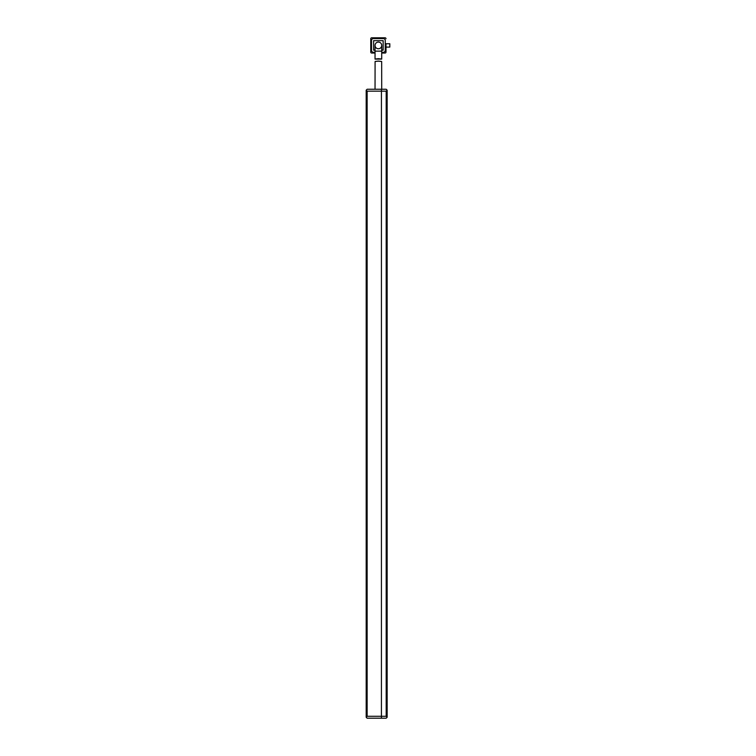 <?xml version="1.0" encoding="UTF-8"?>
<svg xmlns="http://www.w3.org/2000/svg" width="756" height="756" viewBox="0 0 756 756"><rect width="100%" height="100%" fill="white"/><g stroke="black" fill="none" stroke-linecap="round" stroke-linejoin="round"><path stroke-width="1.13" d="M366.188 90.21L366.188 717.246L367.132 718.2L381.43 718.2L381.43 716.291L367.132 716.291L367.132 91.164L366.188 90.21L367.132 89.255L381.43 89.255L381.43 716.291L386.193 716.291L387.148 717.246L386.193 718.2L381.43 718.2L381.43 91.164L386.193 91.164L386.193 716.291M387.148 717.246L387.148 90.21L386.193 89.255L381.43 89.255L381.43 91.164L367.132 91.164M387.148 90.21L386.193 91.164M378.378 48.762A3.336 3.336 0 0 0 381.714 45.426A3.336 3.336 0 0 0 378.378 42.09A3.336 3.336 0 0 0 375.042 45.426A3.336 3.336 0 0 0 378.378 48.762M375.042 51.143L375.042 59.1L381.714 59.1L381.714 51.143L375.042 51.143L375.042 45.426A3.336 3.336 0 0 1 378.378 42.09A3.336 3.336 0 0 1 381.714 45.426A3.336 3.336 0 0 0 378.378 42.09M378.378 58.675C382.687 59.129 382.687 59.148 378.378 58.722C374.078 59.148 374.078 59.129 378.378 58.675M370.761 38.754L370.761 52.098L370.761 38.754A0.954 0.954 0 0 1 371.706 37.8L385.05 37.8L371.706 37.8M375.042 50.189L373.615 50.189L373.615 40.663L383.15 40.663L383.15 50.189L381.714 50.189M386.004 43.753L386.004 52.098L386.004 47.089L389.812 47.089L389.812 43.753L386.004 43.753M371.706 53.043L375.042 53.043L371.706 53.043A0.954 0.954 0 0 1 370.761 52.098M381.714 53.043L385.05 53.043L381.714 53.043M385.05 37.8A0.954 0.954 0 0 1 386.004 38.754M386.004 52.098A0.954 0.954 0 0 1 385.05 53.043M375.042 52.287L373.426 52.287A1.909 1.909 0 0 1 371.517 50.378L371.517 40.465A1.909 1.909 0 0 1 373.426 38.565L383.339 38.565A1.909 1.909 0 0 1 385.239 40.465L385.239 50.378A1.909 1.909 0 0 1 383.339 52.287L381.714 52.287M383.15 49.234A0.954 0.954 0 0 1 382.196 50.189M382.196 40.663A0.954 0.954 0 0 1 383.15 41.608M373.615 41.608A0.954 0.954 0 0 1 374.57 40.663M374.57 50.189A0.954 0.954 0 0 1 373.615 49.234M381.676 61.538L381.714 89.255M378.378 61.16C382.687 61.576 382.687 61.548 378.378 61.085C374.078 61.548 374.078 61.576 378.378 61.16M375.042 89.255L375.089 61.538M366.188 717.246L367.132 716.291M381.714 51.143L381.714 45.426"/></g></svg>
